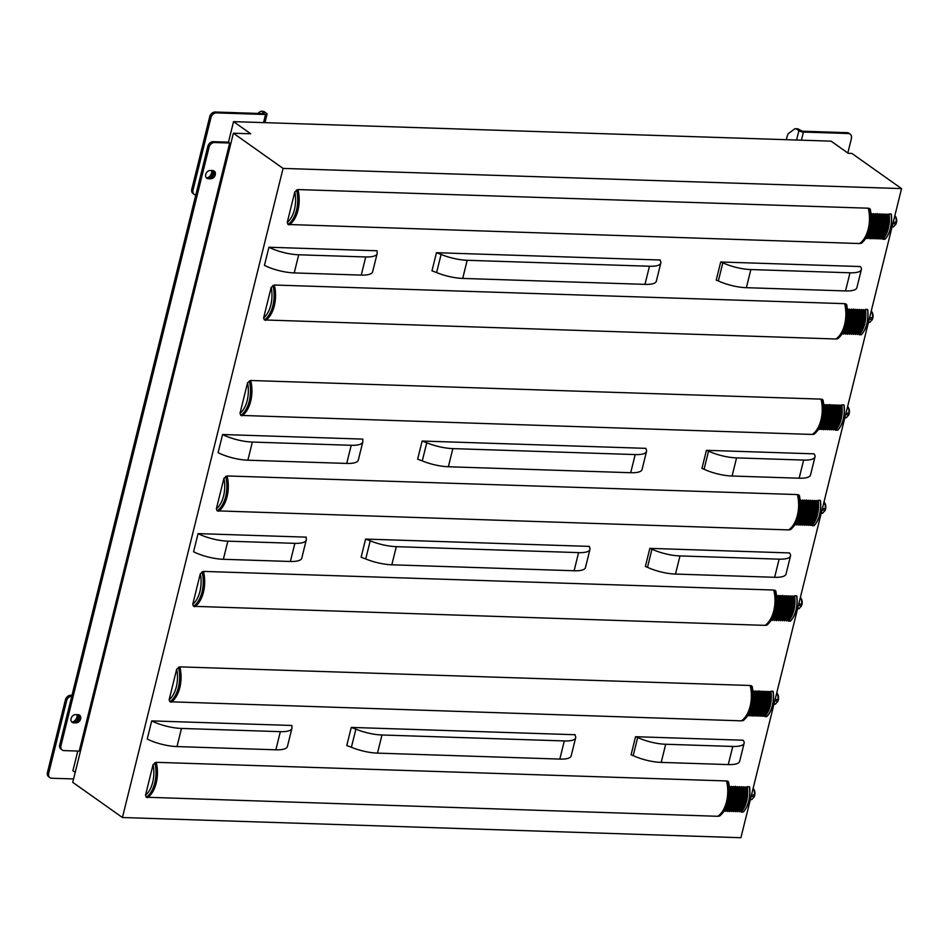 <?xml version="1.0" encoding="UTF-8"?>
<svg xmlns="http://www.w3.org/2000/svg" width="949" height="949" viewBox="0 0 949 949"><rect width="100%" height="100%" fill="white"/><g stroke="black" fill="none" stroke-linecap="round" stroke-linejoin="round"><path stroke-width="1.42" d="M229.705 143.026L79.218 751.098L64.01 750.6A5.136 3.962 -54.7 0 1 62.219 750.018A5.136 3.962 -54.7 0 1 60.961 745.689L59.74 744.823L207.855 146.3A5.136 3.962 -54.7 0 1 213.264 141.662L228.472 142.16L229.705 143.026L214.486 142.528L213.264 141.662M207.855 146.3L209.088 147.166A5.136 3.962 -54.7 0 1 214.486 142.528M209.088 147.166L60.961 745.689M210.631 178.78L208.353 178.709A4.413 3.405 -54.7 0 1 206.811 178.21A4.413 3.405 -54.7 0 1 206.063 173.525A4.413 3.405 -54.7 0 1 210.381 170.5L212.659 170.571A4.413 3.405 -54.7 0 1 214.201 171.069A4.413 3.405 -54.7 0 1 214.948 175.743A4.413 3.405 -54.7 0 1 210.631 178.78L209.397 177.914A4.413 3.405 125.3 0 0 210.12 177.854A4.413 3.405 125.3 0 0 213.691 174.936A4.413 3.405 125.3 0 0 213.525 170.725M75.979 722.889L73.69 722.818A4.413 3.405 -54.7 0 1 72.16 722.319A4.413 3.405 -54.7 0 1 71.412 717.634A4.413 3.405 -54.7 0 1 75.73 714.609L78.008 714.68A4.413 3.405 -54.7 0 1 79.55 715.178A4.413 3.405 -54.7 0 1 80.285 719.852A4.413 3.405 -54.7 0 1 75.979 722.889L74.746 722.023A4.413 3.405 125.3 0 0 75.469 721.964A4.413 3.405 125.3 0 0 79.028 719.045A4.413 3.405 125.3 0 0 78.874 714.834M206.265 177.677A4.413 3.405 125.3 0 0 207.119 177.831L209.397 177.914M71.602 721.786A4.413 3.405 125.3 0 0 72.468 721.94L74.746 722.023M62.219 750.018L60.997 749.141A5.136 3.962 -54.7 0 1 59.74 744.823M71.994 695.309L70.807 695.273A5.136 3.962 125.3 0 0 65.398 699.911L66.632 700.777A5.136 3.962 -54.7 0 1 71.78 696.139M66.632 700.777L48.684 773.328L47.45 772.45A5.136 3.962 125.3 0 0 48.707 776.78L49.929 777.658A5.136 3.962 -54.7 0 1 48.684 773.328M73.571 778.951L51.721 778.239A5.136 3.962 -54.7 0 1 49.929 777.658M75.208 772.367L72.907 770.742L77.782 751.05M122.433 817.516L72.741 782.332L233.383 133.216L283.075 168.412L122.433 817.516L740.908 837.718L901.55 188.602L851.858 153.418L848.228 153.299L831.075 141.152L263.549 122.611L265.554 114.497L216.384 112.895A5.136 3.962 125.3 0 0 210.975 117.522L209.741 116.656A5.136 3.962 -54.7 0 1 215.15 112.018L264.32 113.631L262.315 111.638A5.136 2.918 -88.1 0 0 261.307 111.282A5.136 2.918 -88.1 0 0 260.085 111.697L257.796 113.417M228.472 142.16L233.549 121.638L263.549 122.611M193.015 190.073A5.136 3.962 125.3 0 0 194.272 194.403L193.05 193.537A5.136 3.962 -54.7 0 1 191.793 189.207L193.015 190.073L210.975 117.522M194.272 194.403A5.136 3.962 125.3 0 0 195.814 194.972M892.879 223.667L895.915 223.762L893.756 226.669L892.143 226.621M894.86 215.648L895.453 216.313L894.693 216.289M894.385 217.558L896.01 217.606L896.295 222.232L893.246 222.137M892.072 226.882L892.831 226.918A6.169 3.499 -88.1 0 0 893.756 226.669M869.248 319.125L872.285 319.22L870.138 322.126L868.525 322.079M871.229 311.106L871.834 311.77L871.075 311.747M870.767 313.016L872.38 313.063L872.665 317.701L869.628 317.595M868.454 322.352L869.213 322.375A6.169 3.499 -88.1 0 0 870.138 322.126M845.63 414.583L848.667 414.677L846.52 417.584L844.895 417.536M847.611 406.563L848.204 407.228L847.457 407.204M847.137 408.473L848.762 408.521L849.047 413.159L846.01 413.052M844.824 417.809L845.583 417.833A6.169 3.499 -88.1 0 0 846.52 417.584M822 510.04L825.037 510.135L822.89 513.053L821.276 512.994M823.981 502.021L824.586 502.685L823.827 502.662M823.518 503.931L825.132 503.978L825.416 508.617L822.38 508.51M821.205 513.267L821.964 513.29A6.169 3.499 -88.1 0 0 822.89 513.053M798.382 605.498L801.419 605.604L799.272 608.511L797.646 608.451M800.363 597.479L800.956 598.155L800.209 598.119M799.888 599.388L801.514 599.436L801.798 604.074L798.761 603.967M797.587 608.724L798.334 608.748A6.169 3.499 -88.1 0 0 799.272 608.511M774.752 700.955L777.8 701.062L775.641 703.968L774.028 703.909M776.745 692.936L777.338 693.612L776.579 693.589M776.27 694.846L777.883 694.893L778.168 699.532L775.131 699.425M773.957 704.182L774.716 704.205A6.169 3.499 -88.1 0 0 775.641 703.968M896.01 217.606A6.169 3.499 -88.1 0 0 895.488 216.372A6.169 3.499 -88.1 0 0 895.453 216.313M895.915 223.762A6.169 3.499 -88.1 0 0 896.295 222.232M895.524 224.759A5.136 2.918 -88.1 0 0 895.666 224.557A5.136 2.918 -88.1 0 0 895.903 217.131A5.136 2.918 -88.1 0 0 895.69 216.787M872.38 313.063A6.169 3.499 -88.1 0 0 871.858 311.83A6.169 3.499 -88.1 0 0 871.834 311.77M872.285 319.22A6.169 3.499 -88.1 0 0 872.665 317.701M871.894 320.228A5.136 2.918 -88.1 0 0 872.036 320.015A5.136 2.918 -88.1 0 0 872.285 312.589A5.136 2.918 -88.1 0 0 872.072 312.245M848.762 408.521A6.169 3.499 -88.1 0 0 848.24 407.287A6.169 3.499 -88.1 0 0 848.204 407.228M848.667 414.677A6.169 3.499 -88.1 0 0 849.047 413.159M848.276 415.686A5.136 2.918 -88.1 0 0 848.418 415.472A5.136 2.918 -88.1 0 0 848.655 408.046A5.136 2.918 -88.1 0 0 848.442 407.702M825.132 503.978A6.169 3.499 -88.1 0 0 824.622 502.745A6.169 3.499 -88.1 0 0 824.586 502.685M825.037 510.135A6.169 3.499 -88.1 0 0 825.416 508.617M824.657 511.143A5.136 2.918 -88.1 0 0 824.788 510.93A5.136 2.918 -88.1 0 0 825.037 503.504A5.136 2.918 -88.1 0 0 824.823 503.16M801.514 599.436A6.169 3.499 -88.1 0 0 800.992 598.202A6.169 3.499 -88.1 0 0 800.956 598.155M801.419 605.604A6.169 3.499 -88.1 0 0 801.798 604.074M801.027 606.601A5.136 2.918 -88.1 0 0 801.17 606.387A5.136 2.918 -88.1 0 0 801.407 598.961A5.136 2.918 -88.1 0 0 801.205 598.617M777.883 694.893A6.169 3.499 -88.1 0 0 777.373 693.66A6.169 3.499 -88.1 0 0 777.338 693.612M777.8 701.062A6.169 3.499 -88.1 0 0 778.168 699.532M777.409 702.058A5.136 2.918 -88.1 0 0 777.539 701.845A5.136 2.918 -88.1 0 0 777.789 694.419A5.136 2.918 -88.1 0 0 777.575 694.075M288.022 224.486L287.25 222.434L294.807 191.888L297.939 189.563L868.252 208.199A25.682 14.591 -88.1 0 1 859.509 243.537L288.022 224.486A25.374 14.413 -88.1 0 0 296.574 189.919M289.279 224.522A25.374 14.413 -88.1 0 0 297.844 189.954M289.184 224.913A25.682 14.591 -88.1 0 0 297.939 189.563M868.288 208.329L870.304 209.171C872.95 224.272 870.008 235.637 861.478 243.229L859.699 243.418M871.063 213.347L871.241 213.347A21.981 12.491 -88.1 0 1 869.331 231.675M871.348 215.696L872.807 213.822A21.708 12.337 -88.1 0 1 866.745 238.306L866.864 236.384M867.374 238.329L866.745 238.306L867.374 238.329A21.708 12.337 -88.1 0 0 873.436 213.833M873.317 215.755L874.776 213.881A21.708 12.337 -88.1 0 1 868.726 238.365L868.845 236.455M869.355 238.389L868.726 238.365L869.355 238.389A21.708 12.337 -88.1 0 0 875.417 213.905M875.298 215.814L877.173 213.549A21.981 12.491 -88.1 0 1 870.909 238.851L870.814 236.515M871.336 238.46L871.336 238.46A21.708 12.337 -88.1 0 0 877.398 213.964M877.279 215.886L878.738 214.011A21.708 12.337 -88.1 0 1 872.677 238.496L872.795 236.574M873.305 238.519L872.677 238.496L873.305 238.519A21.708 12.337 -88.1 0 0 879.367 214.035M879.249 215.945L880.708 214.071A21.708 12.337 -88.1 0 1 874.658 238.567L874.776 236.645M875.286 238.579L874.658 238.567L875.286 238.579A21.708 12.337 -88.1 0 0 881.348 214.094M881.23 216.016L882.689 214.142A21.708 12.337 -88.1 0 1 876.627 238.626L876.746 236.704M877.267 238.65L876.627 238.626L877.267 238.65A21.708 12.337 -88.1 0 0 883.329 214.154M883.211 216.075L884.67 214.201A21.708 12.337 -88.1 0 1 878.608 238.697L878.727 236.775M879.237 238.709L878.608 238.697L879.237 238.709A21.708 12.337 -88.1 0 0 885.298 214.225M885.18 216.147L886.639 214.272A21.708 12.337 -88.1 0 1 880.589 238.757L880.708 236.835M881.218 238.78L880.589 238.757L881.218 238.78A21.708 12.337 -88.1 0 0 887.279 214.284M887.161 216.206L889.035 213.928L891.087 214L891.325 214.794L891.087 214A21.981 12.491 -88.1 0 1 884.824 239.302L882.772 239.243L882.677 236.906M885.441 238.531L884.824 239.302L885.441 238.531M264.391 319.943L263.62 317.891L271.189 287.345L274.308 285.02L844.634 303.656A25.682 14.591 -88.1 0 1 835.879 338.995L264.391 319.943A25.374 14.413 -88.1 0 0 272.944 285.376M265.661 319.979A25.374 14.413 -88.1 0 0 274.214 285.412M265.566 320.371A25.682 14.591 -88.1 0 0 274.308 285.02M844.669 303.787L846.686 304.629C849.319 319.73 846.378 331.094 837.848 338.686L836.069 338.876M847.433 308.805L847.623 308.805A21.981 12.491 -88.1 0 1 845.701 327.132M847.718 311.153L849.177 309.279A21.708 12.337 -88.1 0 1 843.115 333.763L843.234 331.842M843.756 333.787L843.115 333.763L843.756 333.787A21.708 12.337 -88.1 0 0 849.818 309.291M849.699 311.213L851.158 309.338A21.708 12.337 -88.1 0 1 845.096 333.823L845.215 331.913M845.737 333.846L845.096 333.823L845.737 333.846A21.708 12.337 -88.1 0 0 851.787 309.362M851.68 311.272L853.554 309.006A21.981 12.491 -88.1 0 1 847.291 334.309L847.196 331.972M847.706 333.918L847.706 333.918A21.708 12.337 -88.1 0 0 853.768 309.421M853.649 311.343L855.108 309.469A21.708 12.337 -88.1 0 1 849.047 333.953L849.165 332.043M849.687 333.977L849.047 333.953L849.687 333.977A21.708 12.337 -88.1 0 0 855.749 309.493M855.63 311.402L857.089 309.528A21.708 12.337 -88.1 0 1 851.028 334.024L851.146 332.103M851.668 334.036L851.028 334.024L851.668 334.036A21.708 12.337 -88.1 0 0 857.718 309.552M857.599 311.474L859.07 309.599A21.708 12.337 -88.1 0 1 853.009 334.084L853.127 332.162M853.637 334.107L853.009 334.084L853.637 334.107A21.708 12.337 -88.1 0 0 859.699 309.623M859.58 311.533L861.04 309.659A21.708 12.337 -88.1 0 1 854.978 334.155L855.096 332.233M855.618 334.167L854.978 334.155L855.618 334.167A21.708 12.337 -88.1 0 0 861.68 309.682M861.562 311.604L863.021 309.73A21.708 12.337 -88.1 0 1 856.959 334.214L857.077 332.292M857.599 334.238L856.959 334.214L857.599 334.238A21.708 12.337 -88.1 0 0 863.649 309.742M863.531 311.663L865.417 309.386L867.469 309.457L867.694 310.264L867.469 309.457A21.981 12.491 -88.1 0 1 861.206 334.772L859.153 334.7L859.059 332.364M861.822 333.989L861.206 334.772L861.822 333.989M240.773 415.401L240.002 413.349L247.559 382.803L250.69 380.49L821.004 399.114A25.682 14.591 -88.1 0 1 812.261 434.452L240.773 415.401A25.374 14.413 -88.1 0 0 249.326 380.834M242.042 415.437A25.374 14.413 -88.1 0 0 250.595 380.869M241.936 415.828A25.682 14.591 -88.1 0 0 250.69 380.49M821.039 399.244L823.056 400.087C825.701 415.188 822.759 426.552 814.23 434.144L812.451 434.334M823.815 404.262L823.993 404.274A21.981 12.491 -88.1 0 1 822.083 422.59M824.1 406.611L825.559 404.737A21.708 12.337 -88.1 0 1 819.497 429.221L819.616 427.299M820.138 429.245L819.497 429.221L820.138 429.245A21.708 12.337 -88.1 0 0 826.188 404.748M826.069 406.67L827.54 404.796A21.708 12.337 -88.1 0 1 821.478 429.28L821.597 427.37M822.107 429.304L821.478 429.28L822.107 429.304A21.708 12.337 -88.1 0 0 828.169 404.82M828.05 406.741L829.924 404.464A21.981 12.491 -88.1 0 1 823.673 429.767L823.566 427.43M824.088 429.375L824.088 429.375A21.708 12.337 -88.1 0 0 830.15 404.879M830.031 406.801L831.49 404.926A21.708 12.337 -88.1 0 1 825.428 429.411L825.547 427.501M826.057 429.434L825.428 429.411L826.057 429.434A21.708 12.337 -88.1 0 0 832.119 404.95M832 406.86L833.459 404.986A21.708 12.337 -88.1 0 1 827.409 429.482L827.528 427.56M828.038 429.494L827.409 429.482L828.038 429.494A21.708 12.337 -88.1 0 0 834.1 405.009M833.981 406.931L835.44 405.057A21.708 12.337 -88.1 0 1 829.379 429.541L829.497 427.619M830.019 429.565L829.379 429.541L830.019 429.565A21.708 12.337 -88.1 0 0 836.081 405.081M835.962 406.991L837.421 405.116A21.708 12.337 -88.1 0 1 831.36 429.612L831.478 427.691M832 429.624L831.36 429.612L832 429.624A21.708 12.337 -88.1 0 0 838.05 405.14M837.931 407.062L839.391 405.187A21.708 12.337 -88.1 0 1 833.341 429.672L833.459 427.75M833.969 429.695L833.341 429.672L833.969 429.695A21.708 12.337 -88.1 0 0 840.031 405.199M839.912 407.121L841.787 404.843L843.851 404.915L844.076 405.721L843.851 404.915A21.981 12.491 -88.1 0 1 837.587 430.229L835.535 430.158L835.428 427.821M838.204 429.446L837.587 430.229L838.204 429.446M217.143 510.859L216.372 508.806L223.94 478.26L227.06 475.947L797.385 494.571A25.682 14.591 -88.1 0 1 788.631 529.91L217.143 510.859A25.374 14.413 -88.1 0 0 225.696 476.291M218.412 510.894A25.374 14.413 -88.1 0 0 226.965 476.327M218.317 511.286A25.682 14.591 -88.1 0 0 227.06 475.947M797.421 494.702L799.438 495.544C802.083 510.657 799.129 522.009 790.6 529.601L788.821 529.791M800.185 499.72L800.375 499.732A21.981 12.491 -88.1 0 1 798.453 518.047M800.47 502.068L801.929 500.194A21.708 12.337 -88.1 0 1 795.879 524.678L795.997 522.757M796.508 524.702L795.879 524.678L796.508 524.702A21.708 12.337 -88.1 0 0 802.569 500.206M802.451 502.128L803.91 500.253A21.708 12.337 -88.1 0 1 797.848 524.738L797.967 522.828M798.489 524.761L797.848 524.738L798.489 524.761A21.708 12.337 -88.1 0 0 804.55 500.277M804.432 502.199L806.306 499.921A21.981 12.491 -88.1 0 1 800.043 525.224L799.948 522.887M800.458 524.833L800.458 524.833A21.708 12.337 -88.1 0 0 806.52 500.337M806.401 502.258L807.86 500.384A21.708 12.337 -88.1 0 1 801.81 524.868L801.929 522.958M802.439 524.892L801.81 524.868L802.439 524.892A21.708 12.337 -88.1 0 0 808.501 500.408M808.382 502.318L809.841 500.443A21.708 12.337 -88.1 0 1 803.779 524.939L803.898 523.018M804.42 524.963L803.779 524.939L804.42 524.963A21.708 12.337 -88.1 0 0 810.482 500.467M810.363 502.389L811.822 500.514A21.708 12.337 -88.1 0 1 805.76 524.999L805.879 523.077M806.389 525.022L805.76 524.999L806.389 525.022A21.708 12.337 -88.1 0 0 812.451 500.538M812.332 502.448L813.791 500.574A21.708 12.337 -88.1 0 1 807.741 525.07L807.86 523.148M808.37 525.082L807.741 525.07L808.37 525.082A21.708 12.337 -88.1 0 0 814.432 500.598M814.313 502.519L815.772 500.645A21.708 12.337 -88.1 0 1 809.711 525.129L809.829 523.207M810.351 525.153L809.711 525.129L810.351 525.153A21.708 12.337 -88.1 0 0 816.413 500.669M816.294 502.579L818.168 500.313L820.221 500.372L820.446 501.179L820.221 500.372A21.981 12.491 -88.1 0 1 813.957 525.687L811.905 525.616L811.81 523.279M814.574 524.916L813.957 525.687L814.574 524.916M193.525 606.316L192.754 604.264L200.31 573.718L203.442 571.405L773.755 590.029A25.682 14.591 -88.1 0 1 765.013 625.367L193.525 606.316A25.374 14.413 -88.1 0 0 202.078 571.749M194.794 606.352A25.374 14.413 -88.1 0 0 203.347 571.784M194.699 606.743A25.682 14.591 -88.1 0 0 203.442 571.405M773.791 590.159L775.808 591.002C778.453 606.114 775.511 617.467 766.982 625.059L765.202 625.249M776.567 595.177L776.756 595.189A21.981 12.491 -88.1 0 1 774.835 613.505M776.851 597.526L778.31 595.652A21.708 12.337 -88.1 0 1 772.249 620.136L772.367 618.214M772.889 620.16L772.249 620.136L772.889 620.16A21.708 12.337 -88.1 0 0 778.951 595.664M778.832 597.585L780.292 595.711A21.708 12.337 -88.1 0 1 774.23 620.195L774.348 618.285M774.859 620.219L774.23 620.195L774.859 620.219A21.708 12.337 -88.1 0 0 780.92 595.735M780.802 597.656L782.688 595.379A21.981 12.491 -88.1 0 1 776.424 620.682L776.318 618.345M776.84 620.29L776.84 620.29A21.708 12.337 -88.1 0 0 782.901 595.794M782.783 597.716L784.242 595.842A21.708 12.337 -88.1 0 1 778.18 620.326L778.299 618.416M778.821 620.349L778.18 620.326L778.821 620.349A21.708 12.337 -88.1 0 0 784.87 595.865M784.752 597.787L786.223 595.901A21.708 12.337 -88.1 0 1 780.161 620.397L780.28 618.475M780.79 620.421L780.161 620.397L780.79 620.421A21.708 12.337 -88.1 0 0 786.851 595.925M786.733 597.846L788.192 595.972A21.708 12.337 -88.1 0 1 782.13 620.456L782.249 618.546M782.771 620.48L782.13 620.456L782.771 620.48A21.708 12.337 -88.1 0 0 788.833 595.996M788.714 597.906L790.173 596.031A21.708 12.337 -88.1 0 1 784.111 620.527L784.23 618.606M784.752 620.539L784.111 620.527L784.752 620.539A21.708 12.337 -88.1 0 0 790.802 596.055M790.683 597.977L792.154 596.102A21.708 12.337 -88.1 0 1 786.092 620.587L786.211 618.665M786.721 620.61L786.092 620.587L786.721 620.61A21.708 12.337 -88.1 0 0 792.783 596.126M792.664 598.036L794.55 595.77L796.602 595.83L796.828 596.636L796.602 595.83A21.981 12.491 -88.1 0 1 790.339 621.144L788.287 621.073L788.18 618.736M790.956 620.373L790.339 621.144L790.956 620.373M169.895 701.774L169.136 699.721L176.692 669.175L179.824 666.862L750.137 685.486A25.682 14.591 -88.1 0 1 741.394 720.837L169.895 701.774A25.374 14.413 -88.1 0 0 178.459 667.206M171.164 701.821A25.374 14.413 -88.1 0 0 179.717 667.242M171.069 702.201A25.682 14.591 -88.1 0 0 179.824 666.862M750.173 685.617L752.189 686.459C754.835 701.572 751.893 712.924 743.364 720.528L741.572 720.706M752.937 690.635L753.126 690.647A21.981 12.491 -88.1 0 1 751.205 708.974M753.221 692.984L754.692 691.109A21.708 12.337 -88.1 0 1 748.631 715.593L748.749 713.672M749.259 715.617L748.631 715.593L749.259 715.617A21.708 12.337 -88.1 0 0 755.321 691.133M755.202 693.043L756.661 691.169A21.708 12.337 -88.1 0 1 750.6 715.665L750.718 713.743M751.24 715.676L750.6 715.665L751.24 715.676A21.708 12.337 -88.1 0 0 757.302 691.192M757.183 693.114L759.058 690.836A21.981 12.491 -88.1 0 1 752.794 716.139L752.699 713.802M753.221 715.748L753.221 715.748A21.708 12.337 -88.1 0 0 759.271 691.252M759.153 693.173L760.612 691.299A21.708 12.337 -88.1 0 1 754.562 715.783L754.68 713.873M755.19 715.807L754.562 715.783L755.19 715.807A21.708 12.337 -88.1 0 0 761.252 691.323M761.134 693.245L762.593 691.37A21.708 12.337 -88.1 0 1 756.531 715.854L756.65 713.933M757.172 715.878L756.531 715.854L757.172 715.878A21.708 12.337 -88.1 0 0 763.233 691.382M763.115 693.304L764.574 691.43A21.708 12.337 -88.1 0 1 758.512 715.914L758.631 714.004M759.153 715.937L758.512 715.914L759.153 715.937A21.708 12.337 -88.1 0 0 765.202 691.453M765.084 693.363L766.555 691.489A21.708 12.337 -88.1 0 1 760.493 715.985L760.612 714.063M761.122 716.009L760.493 715.985L761.122 716.009A21.708 12.337 -88.1 0 0 767.183 691.513M767.065 693.434L768.524 691.56A21.708 12.337 -88.1 0 1 762.462 716.044L762.581 714.123M763.103 716.068L762.462 716.044L763.103 716.068A21.708 12.337 -88.1 0 0 769.164 691.584M769.046 693.494L770.92 691.228L772.972 691.287L773.198 692.094L772.972 691.287A21.981 12.491 -88.1 0 1 766.709 716.602L764.657 716.531L764.562 714.194M767.326 715.831L766.709 716.602L767.326 715.831M751.134 796.413L754.17 796.519L752.023 799.426L750.398 799.366M753.115 788.394L753.708 789.07L752.96 789.046M752.64 790.303L754.265 790.351L754.55 794.989L751.513 794.882M750.339 799.639L751.086 799.663A6.169 3.499 -88.1 0 0 752.023 799.426M754.265 790.351A6.169 3.499 -88.1 0 0 753.743 789.117A6.169 3.499 -88.1 0 0 753.708 789.07M754.17 796.519A6.169 3.499 -88.1 0 0 754.55 794.989M753.779 797.516A5.136 2.918 -88.1 0 0 753.921 797.302A5.136 2.918 -88.1 0 0 754.158 789.876A5.136 2.918 -88.1 0 0 753.957 789.532M708.559 451.107L704.075 469.245L701.94 468.462L706.424 450.324L708.559 451.107A24.52 7.082 13.9 0 0 736.566 457.881L803.637 460.075A25.243 7.295 13.9 0 0 815.013 456.837A25.243 7.295 13.9 0 0 813.969 453.836L706.424 450.324M426.753 442.756L422.269 460.894L417.643 459.186L422.127 441.048L426.753 442.756A25.243 7.295 13.9 0 0 452.851 448.616L635.189 454.571A24.674 7.129 13.9 0 0 646.53 451.416A24.674 7.129 13.9 0 0 645.984 449.126L646.008 448.355L422.127 441.048M222.588 434.523L362.779 439.102L362.743 440.692A25.896 7.485 13.9 0 1 362.791 441.973A25.896 7.485 13.9 0 1 351.213 445.295L252.363 442.068A25.184 7.284 13.9 0 1 222.588 434.523L218.104 452.661A25.184 7.284 13.9 0 0 247.867 460.206L346.729 463.432A25.896 7.485 13.9 0 0 358.307 460.111L362.791 441.973M422.269 460.894A25.243 7.295 13.9 0 0 448.367 466.754L630.694 472.709A24.674 7.129 13.9 0 0 642.034 469.553L646.53 451.416M704.075 469.245A24.52 7.082 13.9 0 0 732.082 476.018L799.153 478.213A25.243 7.295 13.9 0 0 810.517 474.974L815.013 456.837M732.082 476.018L736.566 457.881M630.694 472.709L635.189 454.571M722.841 262.778L718.357 280.916L716.222 280.133L720.706 261.995L722.841 262.778A24.52 7.094 13.9 0 0 750.861 269.552L850.007 272.79A25.243 7.295 13.9 0 0 861.372 269.552A25.243 7.295 13.9 0 0 860.328 266.55L720.706 261.995M441.095 254.427L436.599 272.565L431.973 270.845L436.469 252.707L441.095 254.427A25.255 7.295 13.9 0 0 467.193 260.287L649.472 266.242A24.686 7.129 13.9 0 0 660.812 263.087A24.686 7.129 13.9 0 0 660.267 260.797L660.302 260.014L436.469 252.707M268.935 247.238L377.109 250.773L377.085 252.363A25.908 7.485 13.9 0 1 377.133 253.644A25.908 7.485 13.9 0 1 365.745 256.965L298.71 254.783A25.184 7.284 13.9 0 1 268.935 247.238L264.451 265.376A25.184 7.284 13.9 0 0 294.226 272.921L361.249 275.103A25.908 7.485 13.9 0 0 372.637 271.782L377.133 253.644M436.599 272.565A25.255 7.295 13.9 0 0 462.709 278.425L644.976 284.368A24.686 7.129 13.9 0 0 656.328 281.212L660.812 263.087M718.357 280.916A24.52 7.094 13.9 0 0 746.365 287.689L845.512 290.928A25.243 7.295 13.9 0 0 856.888 287.689L861.372 269.552M746.365 287.689L750.861 269.552M644.976 284.368L649.472 266.242M361.249 275.103L365.745 256.965M651.975 549.151L647.491 567.288L645.356 566.506L649.84 548.368L651.975 549.151A24.52 7.094 13.9 0 0 679.982 555.924L779.129 559.163A25.243 7.295 13.9 0 0 790.505 555.924A25.243 7.295 13.9 0 0 789.461 552.923L649.84 548.368M370.217 540.8L365.733 558.937L361.106 557.217L365.602 539.079L370.217 540.8A25.255 7.295 13.9 0 0 396.326 546.66L578.593 552.615A24.686 7.129 13.9 0 0 589.946 549.459A24.686 7.129 13.9 0 0 589.4 547.17L589.424 546.399L365.602 539.079M198.068 533.611L306.242 537.146L306.207 538.735A25.908 7.485 13.9 0 1 306.254 540.017A25.908 7.485 13.9 0 1 294.866 543.338L227.843 541.155A25.184 7.284 13.9 0 1 198.068 533.611L193.572 551.749A25.184 7.284 13.9 0 0 223.347 559.293L290.382 561.476A25.908 7.485 13.9 0 0 301.77 558.154L306.254 540.017M365.733 558.937A25.255 7.295 13.9 0 0 391.83 564.797L574.109 570.752A24.686 7.129 13.9 0 0 585.45 567.597L589.946 549.459M647.491 567.288A24.52 7.094 13.9 0 0 675.498 574.062L774.645 577.3A25.243 7.295 13.9 0 0 786.021 574.062L790.505 555.924M675.498 574.062L679.982 555.924M574.109 570.752L578.593 552.615M290.382 561.476L294.866 543.338M637.692 737.492L633.197 755.618L631.073 754.835L635.557 736.709L637.692 737.492A24.52 7.082 13.9 0 0 665.7 744.253L732.77 746.448A25.243 7.295 13.9 0 0 744.135 743.209A25.243 7.295 13.9 0 0 743.091 740.22L635.557 736.709M355.887 729.14L351.391 747.266L346.776 745.558L351.26 727.42L355.887 729.14A25.243 7.295 13.9 0 0 381.984 734.989L564.311 740.944A24.674 7.129 13.9 0 0 575.663 737.788A24.674 7.129 13.9 0 0 575.106 735.511L575.141 734.728L351.26 727.42M151.721 720.896L291.901 725.475L291.877 727.064A25.896 7.485 13.9 0 1 291.924 728.346A25.896 7.485 13.9 0 1 280.346 731.667L181.484 728.441A25.184 7.284 13.9 0 1 151.721 720.896L147.225 739.034A25.184 7.284 13.9 0 0 177 746.578L275.862 749.805A25.896 7.485 13.9 0 0 287.428 746.483L291.924 728.346M351.391 747.266A25.243 7.295 13.9 0 0 377.488 753.126L559.827 759.081A24.674 7.129 13.9 0 0 571.168 755.926L575.663 737.788M633.197 755.618A24.52 7.082 13.9 0 0 661.204 762.391L728.286 764.586A25.243 7.295 13.9 0 0 739.651 761.347L744.135 743.209M661.204 762.391L665.7 744.253M559.827 759.081L564.311 740.944M146.276 797.231L145.505 795.179L153.062 764.633L156.194 762.32L726.519 780.944A25.682 14.591 -88.1 0 1 717.764 816.294L146.276 797.231A25.374 14.413 -88.1 0 0 154.829 762.664M147.546 797.279A25.374 14.413 -88.1 0 0 156.099 762.699M147.451 797.658A25.682 14.591 -88.1 0 0 156.194 762.32M726.543 781.074L728.559 781.917C731.204 797.03 728.263 808.382 719.733 815.986L717.954 816.164M729.318 786.092L729.508 786.104A21.981 12.491 -88.1 0 1 727.586 804.432M729.603 788.441L731.062 786.567A21.708 12.337 -88.1 0 1 725 811.051L725.119 809.129M725.641 811.075L725 811.051L725.641 811.075A21.708 12.337 -88.1 0 0 731.703 786.591M731.584 788.5L733.043 786.626A21.708 12.337 -88.1 0 1 726.981 811.122L727.1 809.2M727.61 811.134L726.981 811.122L727.61 811.134A21.708 12.337 -88.1 0 0 733.672 786.65M733.553 788.572L735.439 786.294A21.981 12.491 -88.1 0 1 729.176 811.597L729.081 809.26M729.591 811.205L729.591 811.205A21.708 12.337 -88.1 0 0 735.653 786.709M735.534 788.631L736.993 786.757A21.708 12.337 -88.1 0 1 730.932 811.241L731.05 809.331M731.572 811.265L730.932 811.241L731.572 811.265A21.708 12.337 -88.1 0 0 737.634 786.78M737.515 788.702L738.974 786.828A21.708 12.337 -88.1 0 1 732.913 811.312L733.031 809.39M733.541 811.336L732.913 811.312L733.541 811.336A21.708 12.337 -88.1 0 0 739.603 786.84M739.485 788.761L740.944 786.887A21.708 12.337 -88.1 0 1 734.894 811.371L735.012 809.461M735.522 811.395L734.894 811.371L735.522 811.395A21.708 12.337 -88.1 0 0 741.584 786.911M741.466 788.821L742.925 786.946A21.708 12.337 -88.1 0 1 736.863 811.442L736.982 809.521M737.503 811.466L736.863 811.442L737.503 811.466A21.708 12.337 -88.1 0 0 743.565 786.97M743.447 788.892L744.906 787.018A21.708 12.337 -88.1 0 1 738.844 811.502L738.963 809.592M739.473 811.525L738.844 811.502L739.473 811.525A21.708 12.337 -88.1 0 0 745.534 787.041M745.416 788.951L747.302 786.685L749.354 786.745L749.58 787.551L749.354 786.745A21.981 12.491 -88.1 0 1 743.091 812.059L741.039 811.988L740.944 809.651M743.708 811.288L743.091 812.059L743.708 811.288M233.549 121.638L250.702 133.785L233.383 133.216M283.075 168.412L901.55 188.602M210.12 177.854A5.647 4.354 125.3 0 0 212.576 170.571M847.813 153.003L851.419 138.447A5.136 3.962 125.3 0 0 850.162 134.117A5.136 3.962 125.3 0 0 848.37 133.536L803.423 132.065A3.393 0.985 -166.1 0 1 798.88 130.725L796.567 129.088A5.136 2.918 -88.1 0 0 795.547 128.732A5.136 2.918 -88.1 0 0 794.325 129.147L788.88 133.228A5.136 2.918 -88.1 0 0 787.255 136.039L786.353 139.693M795.547 128.732L797.492 128.791A5.136 2.918 91.9 0 1 798.5 129.147L802.202 131.199L847.149 132.658A5.136 3.962 -54.7 0 1 848.928 133.24L850.162 134.117M261.307 111.282L263.253 111.341A5.136 2.918 91.9 0 1 264.261 111.697L266.574 113.346A3.393 0.985 -166.1 0 1 267.084 114.07A3.393 0.985 -166.1 0 1 265.554 114.497M211.627 170.535A5.647 4.354 -54.7 0 1 211.556 173.015A5.647 4.354 -54.7 0 1 208.887 176.988A5.647 4.354 -54.7 0 1 207.285 177.843M191.793 189.207L209.741 116.656M72.634 721.952A5.647 4.354 125.3 0 0 74.236 721.098A5.647 4.354 125.3 0 0 76.905 717.124A5.647 4.354 125.3 0 0 76.964 714.644M77.925 714.68A5.647 4.354 -54.7 0 1 75.469 721.964M65.398 699.911L47.45 772.45M73.69 722.818L72.468 721.94M208.353 178.709L207.119 177.831M287.25 222.434A23.832 13.535 -88.1 0 0 294.807 191.888M860.802 243.454A25.576 14.532 -88.1 0 0 869.486 208.365M868.655 233.501A21.708 12.337 -88.1 0 0 871.467 213.774M868.323 234.284A20.534 11.661 -88.1 0 0 871.977 215.708M869.925 234.961A20.534 11.661 -88.1 0 0 873.958 215.779M871.894 235.032A20.534 11.661 -88.1 0 0 875.927 215.838M870.696 238.436A21.708 12.337 -88.1 0 0 876.757 213.94M873.875 235.091A20.534 11.661 -88.1 0 0 877.908 215.909M875.856 235.162A20.534 11.661 -88.1 0 0 879.889 215.969M877.825 235.222A20.534 11.661 -88.1 0 0 881.858 216.04M879.806 235.293A20.534 11.661 -88.1 0 0 883.839 216.099M881.787 235.352A20.534 11.661 -88.1 0 0 885.82 216.158M883.756 235.411A20.534 11.661 -88.1 0 0 887.789 216.23M882.558 238.816A21.708 12.337 -88.1 0 0 888.62 214.332M882.772 239.243A21.981 12.491 -88.1 0 0 889.035 213.928M887.196 236.289A21.471 12.195 -88.1 0 0 891.325 214.794M263.62 317.891A23.832 13.535 -88.1 0 0 271.189 287.345M837.184 338.912A25.576 14.532 -88.1 0 0 845.867 303.822M845.037 328.959A21.708 12.337 -88.1 0 0 847.837 309.232M844.705 329.742A20.534 11.661 -88.1 0 0 848.359 311.165M846.294 330.418A20.534 11.661 -88.1 0 0 850.328 311.236M848.276 330.489A20.534 11.661 -88.1 0 0 852.309 311.296M847.077 333.894A21.708 12.337 -88.1 0 0 853.139 309.398M850.245 330.549A20.534 11.661 -88.1 0 0 854.29 311.367M852.226 330.62A20.534 11.661 -88.1 0 0 856.259 311.426M854.207 330.679A20.534 11.661 -88.1 0 0 858.24 311.497M856.188 330.75A20.534 11.661 -88.1 0 0 860.221 311.557M858.157 330.81A20.534 11.661 -88.1 0 0 862.19 311.616M860.138 330.869A20.534 11.661 -88.1 0 0 864.171 311.687M858.94 334.273A21.708 12.337 -88.1 0 0 865.002 309.789M859.153 334.7A21.981 12.491 -88.1 0 0 865.417 309.386M863.578 331.747A21.471 12.195 -88.1 0 0 867.694 310.264M240.002 413.349A23.832 13.535 -88.1 0 0 247.559 382.803M813.554 434.369A25.576 14.532 -88.1 0 0 822.237 399.28M821.407 424.417A21.708 12.337 -88.1 0 0 824.218 404.689M821.075 425.199A20.534 11.661 -88.1 0 0 824.728 406.623M822.676 425.876A20.534 11.661 -88.1 0 0 826.709 406.694M824.645 425.947A20.534 11.661 -88.1 0 0 828.691 406.753M823.447 429.351A21.708 12.337 -88.1 0 0 829.509 404.867M826.626 426.006A20.534 11.661 -88.1 0 0 830.66 406.824M828.607 426.077A20.534 11.661 -88.1 0 0 832.641 406.884M830.577 426.137A20.534 11.661 -88.1 0 0 834.622 406.955M832.558 426.208A20.534 11.661 -88.1 0 0 836.591 407.014M834.539 426.267A20.534 11.661 -88.1 0 0 838.572 407.085M836.508 426.338A20.534 11.661 -88.1 0 0 840.553 407.145M835.31 429.743A21.708 12.337 -88.1 0 0 841.372 405.247M835.535 430.158A21.981 12.491 -88.1 0 0 841.787 404.843M839.948 427.204A21.471 12.195 -88.1 0 0 844.076 405.721M216.372 508.806A23.832 13.535 -88.1 0 0 223.94 478.26M789.936 529.827A25.576 14.532 -88.1 0 0 798.619 494.737M797.789 519.874A21.708 12.337 -88.1 0 0 800.588 500.147M797.457 520.657A20.534 11.661 -88.1 0 0 801.11 502.08M799.046 521.333A20.534 11.661 -88.1 0 0 803.079 502.151M801.027 521.404A20.534 11.661 -88.1 0 0 805.06 502.211M799.829 524.809A21.708 12.337 -88.1 0 0 805.891 500.325M803.008 521.464A20.534 11.661 -88.1 0 0 807.041 502.282M804.977 521.535A20.534 11.661 -88.1 0 0 809.011 502.341M806.958 521.594A20.534 11.661 -88.1 0 0 810.992 502.412M808.939 521.665A20.534 11.661 -88.1 0 0 812.973 502.472M810.909 521.725A20.534 11.661 -88.1 0 0 814.942 502.543M812.89 521.796A20.534 11.661 -88.1 0 0 816.923 502.602M811.692 525.2A21.708 12.337 -88.1 0 0 817.753 500.704M811.905 525.616A21.981 12.491 -88.1 0 0 818.168 500.313M816.33 522.662A21.471 12.195 -88.1 0 0 820.446 501.179M192.754 604.264A23.832 13.535 -88.1 0 0 200.31 573.718M766.317 625.284A25.576 14.532 -88.1 0 0 775.001 590.195M774.159 615.332A21.708 12.337 -88.1 0 0 776.97 595.604M773.826 616.115A20.534 11.661 -88.1 0 0 777.48 597.538M775.428 616.791A20.534 11.661 -88.1 0 0 779.461 597.609M777.409 616.862A20.534 11.661 -88.1 0 0 781.442 597.668M776.199 620.266A21.708 12.337 -88.1 0 0 782.261 595.782M779.378 616.921A20.534 11.661 -88.1 0 0 783.411 597.74M781.359 616.992A20.534 11.661 -88.1 0 0 785.392 597.799M783.34 617.052A20.534 11.661 -88.1 0 0 787.373 597.87M785.309 617.123A20.534 11.661 -88.1 0 0 789.343 597.929M787.29 617.182A20.534 11.661 -88.1 0 0 791.324 598M789.271 617.253A20.534 11.661 -88.1 0 0 793.305 598.06M788.061 620.658A21.708 12.337 -88.1 0 0 794.123 596.162M788.287 621.073A21.981 12.491 -88.1 0 0 794.55 595.77M792.7 618.119A21.471 12.195 -88.1 0 0 796.828 596.636M169.136 699.721A23.832 13.535 -88.1 0 0 176.692 669.175M742.687 720.742A25.576 14.532 -88.1 0 0 751.371 685.653M750.54 710.789A21.708 12.337 -88.1 0 0 753.34 691.062M750.208 711.572A20.534 11.661 -88.1 0 0 753.862 693.007M751.798 712.26A20.534 11.661 -88.1 0 0 755.843 693.067M753.779 712.319A20.534 11.661 -88.1 0 0 757.812 693.126M752.581 715.724A21.708 12.337 -88.1 0 0 758.642 691.24M755.76 712.379A20.534 11.661 -88.1 0 0 759.793 693.197M757.729 712.45A20.534 11.661 -88.1 0 0 761.774 693.256M759.71 712.509A20.534 11.661 -88.1 0 0 763.743 693.328M761.691 712.58A20.534 11.661 -88.1 0 0 765.724 693.387M763.66 712.64A20.534 11.661 -88.1 0 0 767.705 693.458M765.641 712.711A20.534 11.661 -88.1 0 0 769.675 693.517M764.443 716.115A21.708 12.337 -88.1 0 0 770.505 691.619M764.657 716.531A21.981 12.491 -88.1 0 0 770.92 691.228M769.081 713.577A21.471 12.195 -88.1 0 0 773.198 692.094M247.867 460.206L252.363 442.068M799.153 478.213L803.637 460.075M448.367 466.754L452.851 448.616M346.729 463.432L351.213 445.295M294.226 272.921L298.71 254.783M845.512 290.928L850.007 272.79M462.709 278.425L467.193 260.287M223.347 559.293L227.843 541.155M774.645 577.3L779.129 559.163M391.83 564.797L396.326 546.66M177 746.578L181.484 728.441M728.286 764.586L732.77 746.448M377.488 753.126L381.984 734.989M275.862 749.805L280.346 731.667M145.505 795.179A23.832 13.535 -88.1 0 0 153.062 764.633M719.069 816.199A25.576 14.532 -88.1 0 0 727.753 781.11M726.91 806.247A21.708 12.337 -88.1 0 0 729.722 786.519M726.578 807.041A20.534 11.661 -88.1 0 0 730.232 788.465M728.18 807.718A20.534 11.661 -88.1 0 0 732.213 788.524M730.161 807.777A20.534 11.661 -88.1 0 0 734.194 788.583M728.962 811.181A21.708 12.337 -88.1 0 0 735.012 786.697M732.13 807.836A20.534 11.661 -88.1 0 0 736.163 788.655M734.111 807.907A20.534 11.661 -88.1 0 0 738.144 788.714M736.092 807.967A20.534 11.661 -88.1 0 0 740.125 788.785M738.061 808.038A20.534 11.661 -88.1 0 0 742.094 788.844M740.042 808.097A20.534 11.661 -88.1 0 0 744.075 788.916M742.023 808.168A20.534 11.661 -88.1 0 0 746.056 788.975M740.825 811.573A21.708 12.337 -88.1 0 0 746.875 787.077M741.039 811.988A21.981 12.491 -88.1 0 0 747.302 786.685M745.451 809.034A21.471 12.195 -88.1 0 0 749.58 787.551M801.419 140.179L803.423 132.065M798.5 129.147L796.567 129.088M264.261 111.697L262.315 111.638M215.15 112.018L216.384 112.895M848.37 133.536L847.149 132.658M796.579 140.025L798.88 130.725M71.816 695.985L70.807 695.273M895.903 217.131L895.488 216.372M872.285 312.589L871.858 311.83M848.655 408.046L848.24 407.287M825.037 503.504L824.622 502.745M801.407 598.961L800.992 598.202M777.789 694.419L777.373 693.66M868.513 233.857L871.455 213.62M867.196 238.602C872.463 232.529 874.539 224.225 873.436 213.679M869.177 238.673C874.444 232.588 876.52 224.284 875.405 213.75M871.146 238.733C876.413 232.659 878.501 224.344 877.386 213.81M873.127 238.804C878.394 232.719 880.47 224.415 879.367 213.881M875.108 238.863C880.375 232.79 882.451 224.474 881.336 213.94M877.078 238.934C882.345 232.849 884.432 224.545 883.317 214.011M879.059 238.994C884.326 232.92 886.402 224.605 885.298 214.071M881.04 239.053C886.307 232.98 888.383 224.676 887.268 214.13M885.12 239.16C890.376 233.098 892.451 224.818 891.36 214.332M844.883 329.315L847.837 309.077M843.566 334.06C848.845 327.986 850.921 319.683 849.806 309.137M845.547 334.131C850.814 328.046 852.902 319.742 851.787 309.208M847.528 334.19C852.795 328.117 854.871 319.801 853.768 309.267M849.497 334.262C854.776 328.176 856.852 319.872 855.737 309.338M851.478 334.321C856.745 328.247 858.833 319.932 857.718 309.398M853.459 334.392C858.726 328.307 860.802 320.003 859.699 309.469M855.429 334.451C860.707 328.378 862.783 320.062 861.668 309.528M857.41 334.511C862.677 328.437 864.764 320.133 863.649 309.588M861.502 334.617C866.745 328.556 868.821 320.276 867.73 309.789M821.265 424.772L824.207 404.535M819.948 429.517C825.215 423.444 827.291 415.14 826.188 404.594M821.929 429.589C827.196 423.503 829.272 415.199 828.169 404.665M823.898 429.648C829.165 423.574 831.253 415.271 830.138 404.725M825.879 429.719C831.146 423.634 833.222 415.33 832.119 404.796M827.86 429.778C833.127 423.705 835.203 415.389 834.1 404.855M829.829 429.85C835.096 423.764 837.184 415.46 836.069 404.926M831.81 429.909C837.077 423.835 839.153 415.52 838.05 404.986M833.791 429.968C839.058 423.895 841.134 415.591 840.031 405.057M837.872 430.075C843.127 424.013 845.203 415.733 844.112 405.247M797.635 520.23L800.588 499.993M796.33 524.975C801.597 518.901 803.673 510.598 802.557 500.052M798.299 525.046C803.566 518.961 805.654 510.657 804.538 500.123M800.28 525.105C805.547 519.032 807.623 510.728 806.52 500.182M802.261 525.177C807.528 519.091 809.604 510.787 808.489 500.253M804.23 525.236C809.497 519.162 811.585 510.847 810.47 500.313M806.211 525.307C811.478 519.222 813.554 510.918 812.451 500.384M808.192 525.366C813.459 519.293 815.535 510.977 814.42 500.443M810.161 525.438C815.428 519.352 817.516 511.048 816.401 500.514M814.254 525.532C819.497 519.471 821.585 511.191 820.482 500.704M774.016 615.687L776.958 595.45M772.7 620.432C777.966 614.359 780.054 606.055 778.939 595.509M774.681 620.504C779.948 614.418 782.023 606.114 780.92 595.581M776.65 620.563C781.929 614.489 784.004 606.186 782.889 595.64M778.631 620.634C783.898 614.549 785.986 606.245 784.87 595.711M780.612 620.693C785.879 614.62 787.955 606.304 786.851 595.77M782.581 620.765C787.86 614.679 789.936 606.375 788.821 595.842M784.562 620.824C789.829 614.75 791.917 606.435 790.802 595.901M786.543 620.895C791.81 614.81 793.886 606.506 792.783 595.972M790.624 620.99C795.879 614.928 797.955 606.648 796.863 596.162M750.386 711.145L753.34 690.908M749.081 715.902C754.348 709.816 756.424 701.513 755.321 690.979M751.05 715.961C756.329 709.888 758.405 701.572 757.29 691.038M753.031 716.021C758.298 709.947 760.374 701.643 759.271 691.097M755.013 716.092C760.279 710.006 762.355 701.702 761.252 691.169M756.982 716.151C762.261 710.077 764.336 701.774 763.221 691.228M758.963 716.222C764.23 710.137 766.306 701.833 765.202 691.299M760.944 716.281C766.211 710.208 768.287 701.892 767.183 691.358M762.913 716.353C768.192 710.267 770.268 701.963 769.153 691.43M767.006 716.448C772.261 710.386 774.337 702.106 773.233 691.619M754.158 789.876L753.743 789.117M726.768 806.603L729.71 786.365M725.451 811.359C730.718 805.274 732.806 796.97 731.691 786.436M727.432 811.419C732.699 805.345 734.775 797.03 733.672 786.496M729.413 811.478C734.68 805.404 736.756 797.101 735.641 786.555M731.382 811.549C736.649 805.464 738.737 797.16 737.622 786.626M733.363 811.609C738.63 805.535 740.706 797.231 739.603 786.685M735.345 811.68C740.611 805.594 742.687 797.29 741.572 786.757M737.314 811.739C742.581 805.665 744.668 797.35 743.553 786.816M739.295 811.81C744.562 805.725 746.638 797.421 745.534 786.887M743.387 811.905C748.631 805.843 750.706 797.563 749.615 787.077M267.084 114.07L264.949 122.658"/></g></svg>
